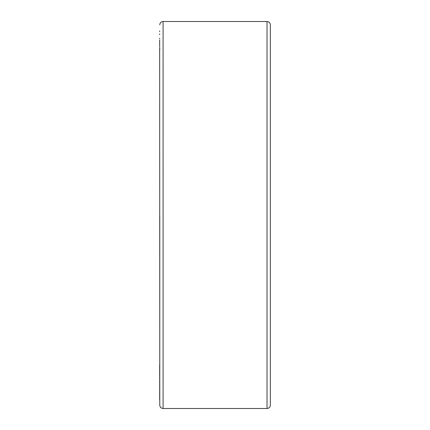 <?xml version="1.0" encoding="UTF-8"?>
<svg xmlns="http://www.w3.org/2000/svg" width="430" height="430" viewBox="0 0 430 430"><rect width="100%" height="100%" fill="white"/><g stroke="black" fill="none" stroke-linecap="round" stroke-linejoin="round"><path stroke-width="0.64" d="M159.659 48.246L159.772 405.184C159.965 407.199 161.073 408.301 163.088 408.5L267.025 408.5C269.04 408.301 270.142 407.199 270.341 405.184L270.341 24.816C270.142 22.801 269.04 21.699 267.025 21.5L267.025 408.5M159.772 49.697L159.659 48.714M159.659 399.75L159.772 363.818M159.659 379.351L159.659 377.459M159.659 376.653L159.659 364.898M159.659 386.833L159.659 384.673M159.659 389.204L159.659 387.693M159.659 393.289L159.659 391.531M159.659 397.234L159.659 396.696M159.659 399.551L159.659 398.959M159.659 31.664L159.659 30.89M159.772 48.246L159.659 47.391M159.659 46.612L159.659 39.952M159.659 38.813L159.659 38.211M159.659 34.685L159.659 33.975M159.772 215L159.772 364.898M159.659 383.125L159.659 380.426M267.025 21.5L163.088 21.5L163.088 408.5M163.088 21.5C161.073 21.699 159.965 22.801 159.772 24.816"/></g></svg>
